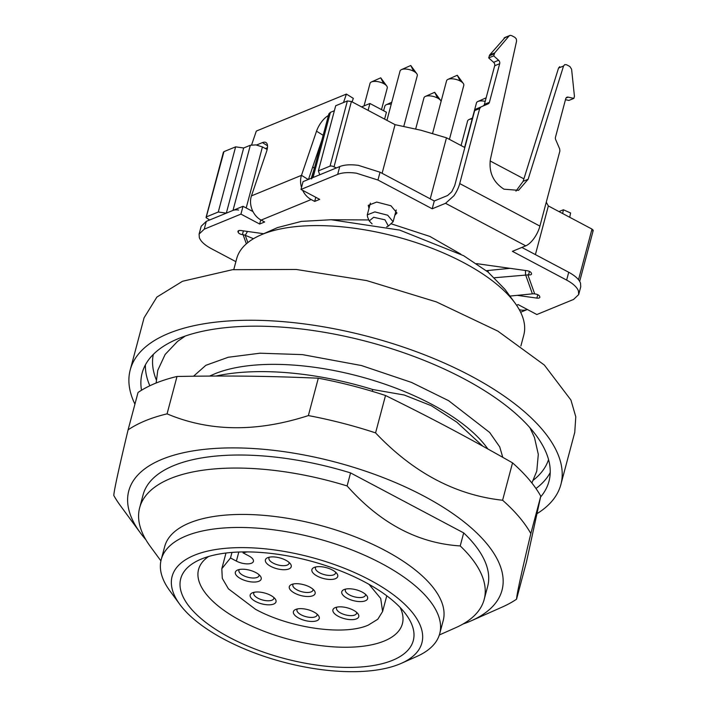 <?xml version="1.0" encoding="UTF-8"?>
<svg xmlns="http://www.w3.org/2000/svg" width="707" height="707" viewBox="0 0 707 707"><rect width="100%" height="100%" fill="white"/><g stroke="black" fill="none" stroke-linecap="round" stroke-linejoin="round"><path stroke-width="1.06" d="M520.891 345.962L523.781 335.091A148.55 62.313 -165.1 0 0 514.943 302.95L504.939 289.313L488.06 272.08L463.642 255.704L399.667 230.093L331.15 219.736L301.376 221.397L277.551 227.574L260.317 235.201A148.55 62.313 -165.1 0 0 236.668 258.7L233.778 269.57M514.943 302.95A148.55 62.313 -165.1 0 0 397.97 237.145A148.55 62.313 -165.1 0 0 262.288 234.353A148.55 62.313 -165.1 0 0 260.317 235.201M510.047 268.333L488.122 270.489A17.825 15.545 -19.6 0 0 486.381 270.737M509.897 296.074L532.398 293.856A8.917 7.777 160.4 0 1 533.546 293.812A8.917 7.777 160.4 0 1 534.678 293.9L535.393 293.997A3.712 1.555 14.9 0 1 538.089 294.854A3.712 1.555 -165.1 0 1 539.565 296.215L539.803 296.896A3.712 1.555 -165.1 0 1 539.839 297.355A3.712 1.555 -165.1 0 1 539.194 297.956A3.712 1.555 -165.1 0 1 536.86 298.107L517.224 295.349M494.547 277.745L528.553 274.837A3.712 1.555 -165.1 0 0 530.895 274.687A3.712 1.555 -165.1 0 0 531.531 274.077A3.712 1.555 -165.1 0 0 531.505 273.627L531.257 272.937A3.712 1.555 -165.1 0 0 529.79 271.585A3.712 1.555 -165.1 0 0 527.095 270.728L476.58 263.631M253.477 238.71L245.249 235.307A8.917 7.777 -19.6 0 0 244.207 234.954A8.917 7.777 -19.6 0 0 243.111 234.733L242.395 234.636L243.394 230.871M263.411 233.823L262.907 233.61M537.011 513.671A222.829 93.465 -165.1 0 0 560.881 484.507L574.756 432.384L575.781 416.785L570.938 400.056L544.346 365.051L497.843 331.115L436.422 301.916L366.721 280.599L296.224 269.464L232.541 269.694L182.521 281.271L156.892 297.064L144.087 317.788L130.221 369.92A222.829 93.465 -165.1 0 0 134.931 404.157M560.881 484.507A222.829 93.465 -165.1 0 0 422.556 354.048A222.829 93.465 -165.1 0 0 168.646 333.404A222.829 93.465 -165.1 0 0 130.221 369.92M475.855 109.134L488.228 103.805L475.855 109.134L474.671 110.61L454.707 185.623L451.773 191.756L447.628 195.494L434.284 200.982L380.03 172.208L358.467 165.376C350.672 164.333 344.433 164.722 339.767 166.552L303.064 181.628L300.988 189.441L319.697 199.365L314.695 201.424L311.16 199.551L261.113 220.098L264.648 221.98L259.646 224.031L240.937 214.106L243.014 206.294L252.965 211.57M300.988 189.441L337.681 174.373C342.356 172.543 348.586 172.146 356.39 173.188L377.953 180.029L432.198 208.795L445.543 203.316L525.743 245.842L512.398 251.33L566.643 280.096C573.05 283.551 576.983 287.175 578.441 290.948L578.679 294.589L580.756 286.768L580.518 283.127C579.068 279.353 575.136 275.739 568.728 272.275L521.881 247.432M243.014 206.294L206.311 221.362L201.195 226.231L199.109 234.052L204.235 229.183L240.937 214.106M235.882 261.661L211.137 248.537C204.738 245.082 200.806 241.467 199.347 237.693L199.109 234.052M516.561 305.247L518.143 304.602L536.852 314.527L573.554 299.45L578.679 294.589M238.701 230.632L238.224 232.426L237.985 231.737A3.712 1.555 -165.1 0 1 237.95 231.286A3.712 1.555 -165.1 0 1 238.595 230.676A3.712 1.555 -165.1 0 1 240.928 230.526L263.649 233.717M331.477 219.744L368.807 219.939M391.271 223.836L429.856 236.421L460.876 254.175M238.224 232.426A3.712 1.555 -165.1 0 0 239.7 233.778A3.712 1.555 -165.1 0 0 242.395 234.636M368.992 208.371L368.259 205.366L376.69 202.061L390.953 205.764L396.972 213.001L394.833 215.246M540.608 496.968A210.5 88.295 -165.1 0 0 548.968 481.343A210.5 88.295 -165.1 0 0 418.297 358.096A210.5 88.295 -165.1 0 0 178.438 338.591A210.5 88.295 -165.1 0 0 142.134 373.084A210.5 88.295 -165.1 0 0 141.515 390.237M260.75 219.904L259.646 224.031M315.79 197.297L314.695 201.424M434.284 200.982L432.198 208.795M261.113 220.098A17.825 14.167 -112.3 0 1 252.09 209.643A17.825 14.167 -112.3 0 1 251.445 195.883L266.486 151.749A14.856 6.063 -58.2 0 0 267.078 143.866A14.856 6.063 -58.2 0 0 265.982 142.549A14.856 6.063 -58.2 0 0 262.43 142.611L267.502 145.757M311.16 199.551A17.825 14.167 -112.3 0 1 302.676 190.342M519.256 309.622A17.825 14.167 67.7 0 0 527.351 309.489L520.626 312.247M445.543 203.316L453.841 195.83A17.825 7.821 -62.1 0 0 459.718 183.573L479.673 108.551L480.857 107.075M525.743 245.842A17.825 7.821 -62.1 0 0 534.032 238.356A17.825 7.821 117.9 0 0 539.909 226.099L459.718 183.573M328.41 115.55A14.856 6.063 -58.2 0 0 322.003 121.304A14.856 6.063 -58.2 0 0 316.533 131.193L301.491 175.336A17.825 14.167 67.7 0 0 301.527 187.39M265.399 148.514L267.449 147.675M352.113 101.888L353.314 98.361L346.395 94.075L256.323 131.069L251.612 144.882M321.906 139.995L308.482 179.401M515.96 191.129L523.127 181.319L558.548 68.058L563.55 66.007L564.752 64.62L566.572 64.761L569.86 66.502L571.601 69.198L574.438 96.329L573.89 98.388L568.888 100.438L565.467 99.696M559.741 66.679L558.548 68.058M484.401 104.38L494.679 65.76L499.681 63.71L489.403 102.329L484.401 104.38A2.969 2.36 -112.3 0 1 483.959 105.281A2.969 2.36 -112.3 0 1 483.217 105.856M493.601 62.313L488.687 57.912L493.698 55.862L498.603 60.263L493.601 62.313A2.969 2.36 -112.3 0 1 494.608 63.913A2.969 2.36 -112.3 0 1 494.679 65.76M505.196 37.409L489.721 54.907L488.687 57.912M566.042 97.999L568.145 97.142A2.969 2.36 67.7 0 0 566.952 97.23A2.969 2.36 67.7 0 0 566.634 97.398A2.969 2.36 67.7 0 0 565.724 98.733L555.446 137.352A2.969 2.36 67.7 0 0 555.366 138.439A2.969 2.36 67.7 0 0 555.649 139.562L559.67 148.868L559.873 151.077L539.909 226.099M558.963 211.579L563.382 209.767L562.639 213.532M343.514 102.533L346.395 94.075M256.623 144.997L262.43 142.611M563.382 209.767L570.584 212.966L569.736 217.296M493.698 55.862L494.723 52.857L509.031 36.013L510.198 35.35L511.594 35.606L514.882 37.356L516.322 38.938L516.578 41.094L490.428 159.269C488.678 172.252 493.194 182.22 503.976 189.193L518.549 190.333L528.129 179.26L523.127 181.319M504.771 37.524L510.198 35.35M499.681 63.71A2.969 2.36 67.7 0 0 499.619 61.863A2.969 2.36 67.7 0 0 498.603 60.263M488.228 103.805A2.969 2.36 67.7 0 0 488.961 103.231A2.969 2.36 67.7 0 0 489.403 102.329M568.145 97.142L573.89 98.388M563.55 66.007L528.129 179.26M487.883 448.98L486.929 447.672A159.985 67.112 -165.1 0 0 373.42 380.419A159.985 67.112 -165.1 0 0 214.822 373.8L209.634 376.071M482.81 446.161L456.749 422.106L431.332 405.712L404.245 395.019L372.757 389.513A178.261 74.774 -165.1 0 0 216.015 376.044M372.757 389.513L372.271 391.342M155.363 383.327A222.829 93.465 -165.1 0 0 138.033 392.473L128.091 429.865A222.829 93.465 14.9 0 1 145.412 420.718A222.829 93.465 14.9 0 1 167.064 413.86L177.006 376.469A222.829 93.465 -165.1 0 0 155.363 383.327M167.064 413.86C209.528 431.765 256.632 432.339 308.367 415.583A222.829 93.465 14.9 0 1 342.215 423.122A222.829 93.465 14.9 0 1 375.576 432.887C413.286 472.665 455.626 495.112 502.597 500.247A222.829 93.465 14.9 0 1 519.115 516.932A222.829 93.465 14.9 0 1 530.833 533.555C521.466 572.758 516.702 594.631 516.552 599.191L526.494 561.809L540.775 496.173A222.829 93.465 -165.1 0 0 529.066 479.549A222.829 93.465 -165.1 0 0 512.54 462.864C466.337 436.608 432.543 418.685 385.518 395.505A222.829 93.465 -165.1 0 0 352.157 385.739A222.829 93.465 -165.1 0 0 318.309 378.201C266.866 376.027 229.271 375.567 177.006 376.469M308.367 415.583L318.309 378.201M375.576 432.887L385.518 395.505M502.597 500.247L512.54 462.864M530.833 533.555L540.775 496.173M516.552 599.191A222.829 93.465 14.9 0 1 502.182 607.074L471.269 620.799A193.117 81.005 14.9 0 1 462.935 624.069M145.854 539.697A193.117 81.005 14.9 0 1 140.251 532.725L120.243 505.452A222.829 93.465 14.9 0 1 113.8 495.492C113.951 490.958 118.714 469.077 128.091 429.865M140.251 532.725A193.117 81.005 14.9 0 1 180.824 453.346A193.117 81.005 14.9 0 1 433.709 501.528A193.117 81.005 14.9 0 1 471.269 620.799M439.339 634.966L455.803 627.657A178.261 74.774 -165.1 0 0 484.18 599.456L487.653 586.43A178.261 74.774 -165.1 0 0 463.686 532.901L350.566 472.912A178.261 74.774 -165.1 0 0 173.86 465.542A178.261 74.774 -165.1 0 0 143.114 494.75L139.65 507.785A178.261 74.774 -165.1 0 0 150.255 546.361L160.913 560.881M463.686 532.901L460.222 545.937C417.908 543.259 380.198 523.26 347.102 485.948L350.566 472.912M484.18 599.456A178.261 74.774 -165.1 0 0 460.222 545.937M347.102 485.948A178.261 74.774 -165.1 0 0 170.396 478.568A178.261 74.774 -165.1 0 0 139.65 507.785M161.223 559.573L164.696 546.546A144.095 60.44 14.9 0 1 189.547 522.933A144.095 60.44 14.9 0 1 423.82 577.38A144.095 60.44 14.9 0 1 443.192 620.649L439.719 633.675A144.095 60.44 -165.1 0 0 350.274 549.312A144.095 60.44 -165.1 0 0 186.074 535.959A144.095 60.44 -165.1 0 0 161.223 559.573A144.095 60.44 -165.1 0 0 169.804 590.752L179.808 604.388A129.24 54.209 14.9 0 1 194.398 555.242A129.24 54.209 14.9 0 1 368.329 579.201A129.24 54.209 14.9 0 1 401.329 663.334A129.24 54.209 14.9 0 1 399.605 664.067A129.24 54.209 14.9 0 1 281.563 661.637A129.24 54.209 14.9 0 1 179.808 604.388M401.329 663.334L416.785 656.476A144.095 60.44 -165.1 0 0 439.719 633.675M208.592 556.515A105.467 44.241 -165.1 0 0 198.552 569.506A105.467 44.241 -165.1 0 0 241.255 620.949A105.467 44.241 -165.1 0 0 402.398 623.742A105.467 44.241 -165.1 0 0 400.135 607.481M229.448 637.405A120.323 50.471 -165.1 0 0 368.948 666.171A120.323 50.471 -165.1 0 0 406.127 614.56A120.323 50.471 -165.1 0 0 364.565 581.914A120.323 50.471 -165.1 0 0 199.878 559.679A120.323 50.471 -165.1 0 0 229.448 637.405M246.186 207.973L262.421 146.941L255.952 144.891L250.34 145.244L243.668 147.984L235.617 146.853L223.942 151.643L223.447 152.5M262.421 146.941L267.149 149.442M334.376 110.725L330.408 112.36L328.87 113.818L311.787 178.04M430.236 198.835L446.479 137.803L420.965 130.247L395.054 124.662L351.406 101.516L347.376 100.951L335.701 105.741L318.362 170.9L330.045 166.11L331.91 165.986L336.426 167.921M446.479 137.803L464.844 147.542M490.119 160.949L523.896 178.853M592.687 231.03L593.173 230.182L591.989 229.095L548.349 205.949L546.264 202.22M368.091 110.363L369.92 103.487L361.577 106.907M320.165 146.552L319.591 146.782M384.599 119.121L386.429 112.236L369.92 103.487M403.803 126.314L417.289 75.605A8.917 3.738 -165.1 0 0 416.759 73.678A8.917 3.738 -165.1 0 0 413.683 71.257A8.917 3.738 -165.1 0 0 401.488 69.613A8.917 3.738 -165.1 0 0 400.065 71.018L386.941 120.358M441.115 101.287A8.917 3.738 -165.1 0 0 440.664 100.482A8.917 3.738 -165.1 0 0 437.589 98.061A8.917 3.738 -165.1 0 0 425.393 96.417A8.917 3.738 -165.1 0 0 423.97 97.822L415.689 128.939M485.205 101.375A8.917 3.738 -165.1 0 0 477.879 101.49A8.917 3.738 -165.1 0 0 476.465 102.904L464.614 147.418M472.188 118.979A8.917 3.738 -165.1 0 0 469.148 119.51A8.917 3.738 -165.1 0 0 469.024 119.554A8.917 3.738 -165.1 0 0 467.61 120.968L461.07 145.545M449.431 139.367L463.801 85.361A8.917 3.738 -165.1 0 0 463.271 83.426A8.917 3.738 -165.1 0 0 460.195 81.013A8.917 3.738 -165.1 0 0 448.114 79.317A8.917 3.738 -165.1 0 0 447.991 79.361A8.917 3.738 -165.1 0 0 446.577 80.775L432.569 133.42M391.236 104.221A8.917 3.738 -165.1 0 0 386.393 104.663A8.917 3.738 -165.1 0 0 386.278 104.716A8.917 3.738 -165.1 0 0 384.855 106.121L383.627 110.752M381.497 109.62L387.268 87.942A8.917 3.738 -165.1 0 0 386.738 86.007A8.917 3.738 -165.1 0 0 383.654 83.594A8.917 3.738 -165.1 0 0 371.573 81.897A8.917 3.738 -165.1 0 0 371.458 81.941A8.917 3.738 -165.1 0 0 370.035 83.355L364.043 105.9M314.491 167.868L311.266 178.252M372.103 223.916L369.24 220.973L373.623 217.27L384.988 219.824L388.364 226.063L393.11 221.751L387.692 215.228L374.86 211.897L367.269 214.866L367.587 217.031M388.364 226.063L386.658 226.85M243.261 551.911L243.014 552.83L248.908 555.958A11.144 4.675 14.9 0 1 253.415 561.393A11.144 4.675 14.9 0 1 251.498 563.214A11.144 4.675 14.9 0 1 236.394 561.093L230.5 557.973L231.976 552.423M289.048 562.383A10.402 4.366 14.9 0 1 289.048 563.373A10.402 4.366 14.9 0 1 287.254 565.079A10.402 4.366 14.9 0 1 273.158 563.099A10.402 4.366 14.9 0 1 268.943 558.026A10.402 4.366 14.9 0 1 269.438 557.169M365.439 594.269A10.402 4.366 14.9 0 1 365.439 595.25A10.402 4.366 14.9 0 1 349.55 594.976A10.402 4.366 14.9 0 1 345.343 589.903A10.402 4.366 14.9 0 1 345.829 589.046M312.954 589.187A10.402 4.366 14.9 0 1 312.954 590.177A10.402 4.366 14.9 0 1 297.064 589.903A10.402 4.366 14.9 0 1 292.848 584.83A10.402 4.366 14.9 0 1 293.343 583.973M273.839 597.486A10.402 4.366 14.9 0 1 273.83 598.476A10.402 4.366 14.9 0 1 257.949 598.202A10.402 4.366 14.9 0 1 253.733 593.129A10.402 4.366 14.9 0 1 254.228 592.272M317.072 614.136A10.402 4.366 14.9 0 1 317.063 615.125A10.402 4.366 14.9 0 1 301.182 614.843A10.402 4.366 14.9 0 1 296.967 609.77A10.402 4.366 14.9 0 1 297.461 608.913M259.018 574.72A10.402 4.366 14.9 0 1 259.018 575.701A10.402 4.366 14.9 0 1 243.128 575.427A10.402 4.366 14.9 0 1 238.922 570.355A10.402 4.366 14.9 0 1 239.408 569.497M356.584 612.333A10.402 4.366 14.9 0 1 356.584 613.314A10.402 4.366 14.9 0 1 340.694 613.04A10.402 4.366 14.9 0 1 336.488 607.967A10.402 4.366 14.9 0 1 336.974 607.11M335.56 572.14A10.402 4.366 14.9 0 1 335.551 573.121A10.402 4.366 14.9 0 1 319.67 572.847A10.402 4.366 14.9 0 1 315.455 567.774A10.402 4.366 14.9 0 1 315.949 566.917M317.302 576.143A13.371 5.612 -165.1 0 0 332.803 579.333A13.371 5.612 -165.1 0 0 336.939 573.598A13.371 5.612 -165.1 0 0 332.317 569.975A13.371 5.612 -165.1 0 0 314.023 567.5A13.371 5.612 -165.1 0 0 317.302 576.143M338.335 616.336A13.371 5.612 -165.1 0 0 353.836 619.526A13.371 5.612 -165.1 0 0 357.972 613.791A13.371 5.612 -165.1 0 0 353.35 610.168A13.371 5.612 -165.1 0 0 335.047 607.693A13.371 5.612 -165.1 0 0 338.335 616.336M240.769 578.724A13.371 5.612 -165.1 0 0 256.27 581.914A13.371 5.612 -165.1 0 0 260.397 576.178A13.371 5.612 -165.1 0 0 255.784 572.555A13.371 5.612 -165.1 0 0 237.481 570.081A13.371 5.612 -165.1 0 0 240.769 578.724M298.814 618.139A13.371 5.612 -165.1 0 0 314.315 621.329A13.371 5.612 -165.1 0 0 318.45 615.603A13.371 5.612 -165.1 0 0 313.828 611.97A13.371 5.612 -165.1 0 0 295.535 609.505A13.371 5.612 -165.1 0 0 298.814 618.139M255.589 601.489A13.371 5.612 -165.1 0 0 271.081 604.688A13.371 5.612 -165.1 0 0 275.217 598.953A13.371 5.612 -165.1 0 0 270.595 595.321A13.371 5.612 -165.1 0 0 252.302 592.855A13.371 5.612 -165.1 0 0 255.589 601.489M294.704 593.191A13.371 5.612 -165.1 0 0 310.196 596.39A13.371 5.612 -165.1 0 0 314.332 590.654A13.371 5.612 -165.1 0 0 309.71 587.022A13.371 5.612 -165.1 0 0 291.417 584.556A13.371 5.612 -165.1 0 0 294.704 593.191M347.19 598.272A13.371 5.612 -165.1 0 0 362.691 601.463A13.371 5.612 -165.1 0 0 366.827 595.727A13.371 5.612 -165.1 0 0 362.205 592.104A13.371 5.612 -165.1 0 0 343.911 589.629A13.371 5.612 -165.1 0 0 347.19 598.272M270.799 566.387A13.371 5.612 -165.1 0 0 286.291 569.586A13.371 5.612 -165.1 0 0 290.427 563.85A13.371 5.612 -165.1 0 0 285.805 560.218A13.371 5.612 -165.1 0 0 267.511 557.752A13.371 5.612 -165.1 0 0 270.799 566.387M369.001 584.336L380.702 598.44L382.602 611.502L377.812 619.235L368.25 625.129C344.203 635.867 290.144 628.276 255.501 609.293L228.414 588.825L222.29 578.361L221.812 568.72L230.5 557.973M243.014 552.83L247.114 551.902M312.812 166.675L313.979 168.08M311.54 178.977A8.917 3.738 14.9 0 1 313.077 177.519L319.75 174.77L318.362 170.9M209.652 219.992L206.117 217.659L206.603 216.802L218.277 212.012L226.328 213.143L233.001 210.403A8.917 3.738 14.9 0 1 238.613 210.05M206.117 217.659L223.942 151.643M548.349 205.949L535.402 254.6M395.054 124.662L382.107 173.312M243.668 147.984L226.328 213.143M235.617 146.853L218.277 212.012M488.166 272.168L488.122 270.489M532.398 293.856L525.566 274.696L525.451 270.498M247.494 231.454L245.249 235.307L247.839 242.589M534.678 293.9L527.846 274.74M529.463 271.426L528.553 274.837M243.111 234.733L246.354 243.835M339.767 166.552L337.681 174.373M380.03 172.208L377.953 180.029M568.728 272.275L566.643 280.096M206.311 221.362L204.235 229.183M537.762 294.695L536.86 298.107M237.985 231.737L238.206 230.906M535.977 488.51A210.5 88.295 -165.1 0 0 550.214 472.603M145.395 364.883A210.5 88.295 -165.1 0 0 149.84 385.775M251.445 195.883L301.491 175.336L308.217 179.507M533.432 480.08A204.553 85.803 -165.1 0 0 548.552 459.577M153.304 354.41A204.553 85.803 -165.1 0 0 156.238 379.712M316.533 131.193L323.152 135.302M474.671 110.61L479.673 108.551M489.235 55.862L494.246 53.803M489.721 54.907L494.723 52.857M504.029 38.072L509.031 36.013M416.759 73.678L410.758 65.495L413.683 71.257M440.664 100.482L434.664 92.299L437.589 98.061M447.991 79.361L457.27 75.251L460.195 81.013M371.458 81.941L380.728 77.823L383.654 83.594M236.394 561.093L238.807 552.026M591.989 229.095L578.52 279.733M334.066 166.675L351.406 101.516M347.376 100.951L330.045 166.11M313.077 177.519L330.408 112.36M233.001 210.403L250.34 145.244M410.758 65.495L401.488 69.613M434.664 92.299L425.393 96.417M486.151 97.822L477.879 101.49M472.435 118.042L469.024 119.554M457.27 75.251L463.271 83.426M391.749 102.285L386.278 104.716M380.728 77.823L386.738 86.007M396.229 209.997L393.11 221.751M370.388 203.121L367.269 214.875M225.993 553.024L221.812 568.72M386.773 595.807L382.602 611.502M369.24 220.973L367.454 216.704M593.2 230.544L579.678 281.368M223.43 152.138L206.09 217.296M531.894 483.005L536.781 471.118L538.301 454.371L534.465 437.474L529.923 427.708M193.55 376.212L205.843 365.316L228.237 357.265L260.008 353.2L302.472 354.622L361.471 365.546L411.527 382.425L448.627 400.683L489.659 432.463L499.725 446.895L502.765 457.314M185.305 336.019L177.537 341.41L165.138 354.472L157.794 370.274L156.123 383.017"/></g></svg>
